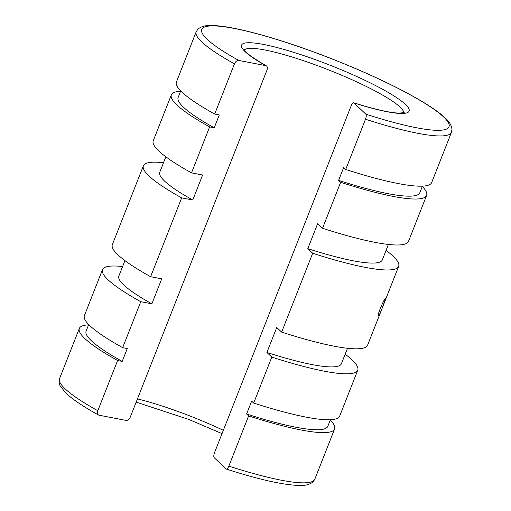 <?xml version="1.0" encoding="UTF-8"?>
<svg xmlns="http://www.w3.org/2000/svg" width="511" height="511" viewBox="0 0 511 511"><rect width="100%" height="100%" fill="white"/><g stroke="black" fill="none" stroke-linecap="round" stroke-linejoin="round"><path stroke-width="0.77" d="M398.663 266.352L367.607 345.193A137.178 20.913 21.5 0 1 281.638 332.099L312.694 253.264A137.178 20.913 21.5 0 0 398.663 266.352A137.178 20.913 21.5 0 0 386.06 250.384M163.501 162.715A137.178 20.913 21.5 0 0 143.393 165.8A137.178 20.913 21.5 0 0 181.667 197.866L150.611 276.707A137.178 20.913 21.5 0 1 112.343 244.641L143.393 165.8M382.963 306.14C380.65 312.195 379.124 315.491 378.37 316.022C376.716 315.945 384.611 297.543 385.524 298.565L382.963 306.14M88.575 324.862A137.178 20.913 21.5 0 0 79.326 328.445L59.544 378.664A137.178 20.913 21.5 0 0 97.818 410.729C97.039 413.156 97.422 414.645 98.974 415.194L126.07 420.425C127.807 420.508 129.226 419.371 130.331 417.002L266.978 70.116C267.758 67.688 267.368 66.2 265.816 65.651L266.333 65.842C252.651 57.871 245.261 52.448 244.169 49.586M226.098 468.938C226.916 469.392 227.829 468.453 228.845 466.128A137.178 20.913 21.5 0 0 314.814 479.216L313.026 481.886C309.966 484.428 305.77 485.616 300.43 485.45C284.653 485.329 259.952 479.867 226.316 469.072L214.179 457.677C213.553 456.757 213.668 455.071 214.543 452.605L351.185 105.72C352.2 103.394 353.114 102.456 353.931 102.903L365.85 114.17C366.476 115.084 366.355 116.776 365.486 119.235A137.178 20.913 21.5 0 0 451.456 132.33L451.967 129.162C451.475 125.252 449.252 121.561 445.305 118.079C440.354 113.359 432.913 108.013 422.993 102.028C399.819 88.211 370.188 74.108 334.098 59.723C282.66 39.309 231.477 24.956 210.302 25.55C205.077 25.416 200.957 26.61 197.949 29.14L196.192 31.778A137.178 20.913 21.5 0 0 234.46 63.843C235.571 61.48 236.989 60.336 238.726 60.426L265.816 65.651A90.025 13.72 21.5 0 1 275.48 47.146A90.025 13.72 21.5 0 1 399.327 99.511A90.025 13.72 21.5 0 1 353.931 102.903L353.708 102.775C374.25 109.252 389.305 112.701 398.874 113.123L404.22 112.631M97.818 410.729L117.6 360.511L122.206 361.398L127.271 348.547L122.666 347.659L140.768 301.694L151.876 303.841L161.719 278.846L150.611 276.707M59.544 378.664C58.701 380.644 58.874 383.001 60.074 385.741L65.676 392.902C72.332 399.212 83.261 406.577 98.463 415.009L98.974 415.194M196.192 31.778L176.41 81.996A137.178 20.913 21.5 0 0 214.677 114.062L234.46 63.843M214.677 114.062L219.283 114.949L214.224 127.801L209.619 126.913L191.51 172.878L202.618 175.018L192.775 200.012L181.667 197.866M312.694 253.264L307.807 248.646L317.65 223.652L322.537 228.27L340.639 182.306L338.614 180.396L343.679 167.544L345.704 169.46L365.486 119.235M228.845 466.128L248.627 415.903A137.178 20.913 21.5 0 0 334.596 428.997A137.178 20.913 21.5 0 0 330.278 420.068M281.638 332.099L276.751 327.481L266.908 352.475L271.795 357.093L253.686 403.058L251.661 401.141L246.602 413.993L248.627 415.903M246.602 413.993A129.89 19.801 21.5 0 0 327.813 426.327L330.413 419.735M88.703 324.523L86.11 331.115A129.89 19.801 21.5 0 0 122.206 361.398M338.614 180.396A129.89 19.801 21.5 0 0 419.831 192.73L422.425 186.138M180.722 90.926L178.128 97.518A129.89 19.801 21.5 0 0 214.224 127.801M266.908 352.475A119.6 18.23 21.5 0 0 341.405 363.743L347.499 348.278M124.94 260.61L118.846 276.074A119.6 18.23 21.5 0 0 151.876 303.841M271.795 357.093A137.178 20.913 21.5 0 0 357.764 370.188A137.178 20.913 21.5 0 0 345.161 354.212M122.602 266.544A137.178 20.913 21.5 0 0 102.494 269.636A137.178 20.913 21.5 0 0 140.768 301.694M253.686 403.058A137.178 20.913 21.5 0 0 339.655 416.146L357.764 370.188M102.494 269.636L84.392 315.594A137.178 20.913 21.5 0 0 122.666 347.659M345.704 169.46A137.178 20.913 21.5 0 0 431.674 182.548L451.456 132.33M79.326 328.445A137.178 20.913 21.5 0 0 117.6 360.511M340.639 182.306A137.178 20.913 21.5 0 0 426.608 195.4A137.178 20.913 21.5 0 0 422.297 186.47M180.587 91.265A137.178 20.913 21.5 0 0 171.345 94.848A137.178 20.913 21.5 0 0 209.619 126.913M322.537 228.27A137.178 20.913 21.5 0 0 408.506 241.364L426.608 195.4M171.345 94.848L153.243 140.812A137.178 20.913 21.5 0 0 191.51 172.878M307.807 248.646A119.6 18.23 21.5 0 0 382.311 259.914L388.398 244.45M165.839 156.781L159.751 172.245A119.6 18.23 21.5 0 0 192.775 200.012M223.333 430.294A85.733 13.069 21.5 0 0 137.465 398.906M403.735 112.803A85.733 13.069 21.5 0 0 328.611 69.892A85.733 13.069 21.5 0 0 244.405 50.046M365.85 114.17A132.892 20.261 21.5 0 0 434.829 109.897A132.892 20.261 21.5 0 0 251.24 32.276A132.892 20.261 21.5 0 0 238.726 60.426M334.596 428.997L314.814 479.216M222.017 433.635L188.949 419.499L136.194 402.125"/></g></svg>
